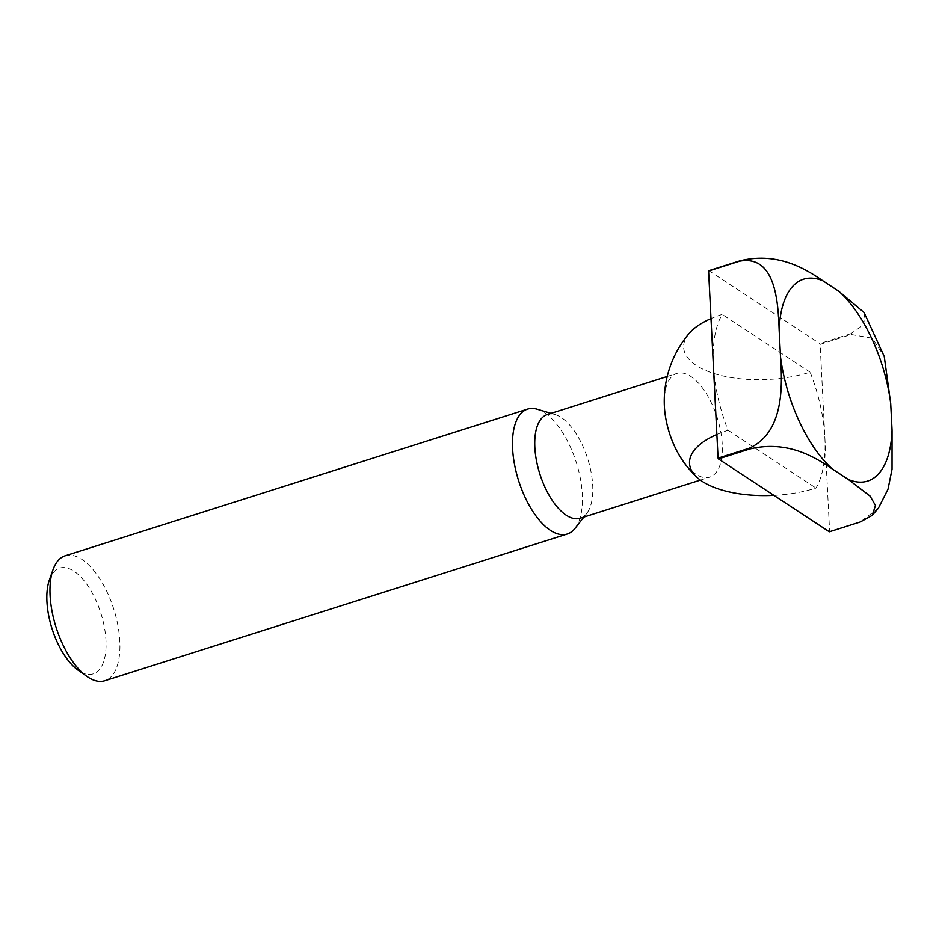 <?xml version="1.0" encoding="UTF-8"?>
<svg xmlns="http://www.w3.org/2000/svg" width="939" height="939" viewBox="0 0 939 939"><rect width="100%" height="100%" fill="white"/><g stroke="black" fill="none" stroke-linecap="round" stroke-linejoin="round"><path stroke-width="0.7" stroke-dasharray="4.7 3.52" d="M878.364 508.222L860.652 521.615L829.618 531.462A147.846 68.242 -107.6 0 1 829.313 531.803M864.103 312.546L865.042 323.849L850.804 333.721A147.846 68.242 -107.6 0 1 851.168 334.495L820.134 344.343L829.618 531.462M851.168 334.495L872.331 338.228L884.245 356.515M49.427 579.832A55.483 25.611 -107.6 0 1 73.923 571.17A55.483 25.611 -107.6 0 1 106.001 641.126A55.483 25.611 -107.6 0 1 78.078 670.164M65.131 555.806A65.53 30.248 -107.6 0 1 81.963 559.444A65.53 30.248 -107.6 0 1 117.88 625.397A65.53 30.248 -107.6 0 1 104.757 680.74M537.214 409.228A65.53 30.248 -107.6 0 1 544.479 412.726A65.53 30.248 -107.6 0 1 578.224 469.054A65.53 30.248 -107.6 0 1 575.02 528.387M547.32 414.533A54.392 25.107 -107.6 0 1 555.278 414.639A54.392 25.107 -107.6 0 1 561.299 417.55A54.392 25.107 -107.6 0 1 589.305 464.3A54.392 25.107 -107.6 0 1 586.652 513.539A54.392 25.107 -107.6 0 1 580.22 518.222M664.331 405.12A54.392 25.107 -107.6 0 1 676.866 373.44A54.392 25.107 -107.6 0 1 690.834 376.457A54.392 25.107 -107.6 0 1 722.244 444.3A54.392 25.107 -107.6 0 1 709.755 477.129A54.392 25.107 -107.6 0 1 681.256 458.467M689.179 333.38A82.632 36.222 177.1 0 0 713.699 373.429A82.632 36.222 177.1 0 0 810.122 372.184A104.851 48.394 -107.6 0 1 824.876 437.903A104.851 48.394 -107.6 0 1 815.991 488.069A82.632 36.222 -2.9 0 1 773.877 495.358M716.88 434.464A82.632 36.222 -2.9 0 1 728.089 430.285A104.851 48.394 -107.6 0 1 713.335 364.567A104.851 48.394 -107.6 0 1 722.22 314.401A82.632 36.222 177.1 0 0 710.999 318.579M810.122 372.184L722.22 314.401M708.898 270.667L819.782 343.557A147.846 68.242 -107.6 0 1 820.134 344.343M850.804 333.721L819.782 343.557M728.089 430.285L815.991 488.069M555.278 414.639L551.005 413.36M586.652 513.539L583.894 517.049M700.377 480.099L709.755 477.129M667.218 376.492L676.866 373.44"/><path stroke-width="1.41" d="M832.459 469.066C815.745 457.598 787.61 439.698 749.463 449.065L718.441 458.913A147.846 68.242 -107.6 0 1 718.077 458.126L708.593 271.007A147.846 68.242 -107.6 0 1 708.898 270.667L739.932 260.831C777.973 251.452 806.214 269.329 822.928 280.82L838.738 291.219L864.103 312.546L884.245 356.515L890.7 403.465L892.05 430.144L892.038 469.195L888.012 489.172L878.364 508.222L872.143 515.405L875.488 505.475L870.042 496.05L848.281 479.453L832.459 469.066A105.896 48.875 -107.6 0 1 780.509 356.82L779.159 330.129C778.173 300.95 775.203 254.68 739.627 261.171L708.593 271.007M872.143 515.405L860.347 521.955L829.313 531.803L718.441 458.913M749.463 449.065A147.846 68.242 -107.6 0 1 749.111 448.279L718.077 458.126M749.111 448.279C784.135 432.421 782.492 385.729 780.509 356.82M583.894 517.049L575.02 528.387A65.53 30.248 -107.6 0 1 567.273 534.009L104.757 680.74A65.53 30.248 -107.6 0 1 86.869 676.373L78.078 670.164A55.483 25.611 -107.6 0 1 49.427 579.832L53.018 569.691A65.53 30.248 -107.6 0 1 65.131 555.806L527.636 409.087A65.53 30.248 -107.6 0 1 537.214 409.228L551.005 413.36M86.869 676.373A65.53 30.248 -107.6 0 1 53.018 569.691M567.273 534.009A65.53 30.248 -107.6 0 1 518.621 480.698A65.53 30.248 -107.6 0 1 527.636 409.087M700.377 480.099L580.22 518.222A54.392 25.107 -107.6 0 1 539.843 473.96A54.392 25.107 -107.6 0 1 547.32 414.533L667.218 376.492M773.877 495.358A82.632 36.222 -2.9 0 1 696.445 476.824A104.851 104.851 0 0 1 681.256 458.467A54.392 25.107 -107.6 0 1 664.331 405.12A104.851 104.851 0 0 1 689.179 333.38A82.632 36.222 177.1 0 1 710.999 318.579M696.445 476.824A82.632 36.222 -2.9 0 1 716.88 434.464M892.05 430.144A105.896 48.875 -107.6 0 1 848.281 479.453M838.738 291.219A105.896 48.875 -107.6 0 1 890.7 403.465M779.159 330.129A105.896 48.875 -107.6 0 1 822.928 280.82"/></g></svg>
